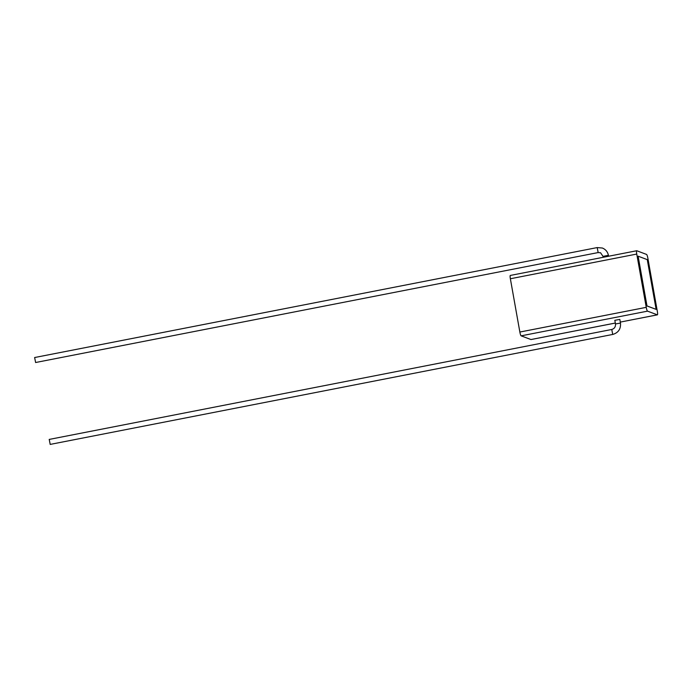 <?xml version="1.0" encoding="UTF-8"?>
<svg xmlns="http://www.w3.org/2000/svg" width="692" height="692" viewBox="0 0 692 692"><rect width="100%" height="100%" fill="white"/><g stroke="black" fill="none" stroke-linecap="round" stroke-linejoin="round"><path stroke-width="1.04" d="M34.643 357.539L35.612 362.496M49.227 439.437L50.196 444.394M611.78 329.487L612.705 334.461C618.363 332.774 620.949 328.968 620.473 323.052L619.824 319.41L614.825 320.301L615.473 323.942L620.447 323.095M647.539 311.149L657.339 314.834A3.624 0.597 78.9 0 0 657.4 314.843A3.624 0.597 78.9 0 0 657.357 311.53L647.868 258.237A3.624 0.597 78.9 0 0 646.579 254.44L636.778 250.746A3.624 0.597 78.9 0 0 636.718 250.746A3.624 0.597 78.9 0 0 636.752 254.059L646.25 307.343A3.624 0.597 78.9 0 0 647.539 311.149L521.145 335.845L530.946 339.538L615.318 323.043M636.752 254.059L510.367 278.755L519.856 332.048L646.25 307.343M638.119 256.187L646.916 305.942L656.128 309.367L647.271 259.63L638.119 256.187L646.985 305.925L656.128 309.367M521.145 335.845A3.624 0.597 -101.1 0 1 519.856 332.048M510.367 278.755A3.624 0.597 -101.1 0 1 510.324 275.442A3.624 0.597 -101.1 0 1 510.385 275.451M608.579 256.239L608.38 255.331L603.467 256.291M597.187 247.589L598.156 252.554M50.161 444.411L612.749 334.444M657.4 314.843L620.309 322.091L657.339 314.834M615.517 323.977L615.473 323.942C615.69 326.832 614.444 328.674 611.737 329.478L49.184 439.429M608.424 255.365C607.68 251.836 605.656 249.388 602.351 248.021L597.144 247.589L34.6 357.539M35.577 362.522L598.122 252.571L600.561 252.77L603.588 257.216M636.718 250.746L510.324 275.442M615.318 323.069L531.015 339.547"/></g></svg>
